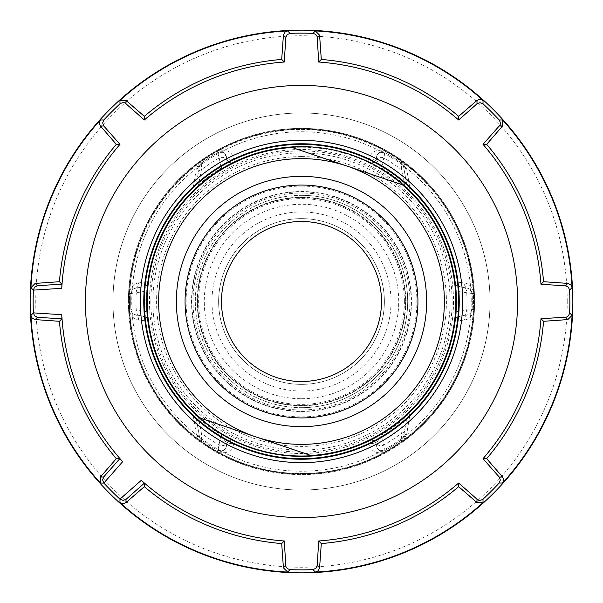 <?xml version="1.0" encoding="UTF-8"?>
<svg xmlns="http://www.w3.org/2000/svg" width="603" height="603" viewBox="0 0 603 603"><rect width="100%" height="100%" fill="white"/><g stroke="black" fill="none" stroke-linecap="round" stroke-linejoin="round"><path stroke-width="0.45" stroke-dasharray="3.02 2.26" d="M142.067 287.005L135.592 288.144L133.308 289.086L132.298 290.005L130.874 293.503A170.815 170.815 0 0 0 130.874 309.497L132.291 313.002L135.592 314.856L143.793 316.304C145.624 316.816 146.439 315.377 146.22 311.992A155.634 155.634 0 0 1 146.22 291.008L136.263 292.832A5.713 4.327 80 0 1 139.64 287.427L142.067 287.005A5.713 3.95 -100 0 0 145.082 281.88L148.466 281.797L147.991 283.448A5.713 5.713 0 0 0 148.466 281.797L147.554 291.098A154.3 154.3 0 0 0 147.2 301.5A154.3 154.3 0 0 1 301.5 147.2A154.3 154.3 0 0 1 455.8 301.5A154.3 154.3 0 0 1 301.5 455.8A154.3 154.3 0 0 0 368.245 440.612A5.713 5.713 0 0 1 376.347 444.773L377.041 447.803L379.83 450.645L385.068 450.471A170.815 170.815 0 0 0 401.266 440.152L402.766 438.554L403.558 436.504L407.281 415.361C407.349 414.517 406.399 415.475 404.455 418.218L403.565 417.216L408.932 412.248A5.713 5.713 0 0 0 407.281 415.361L403.558 436.504A5.713 3.166 -170 0 1 406.678 434.326L403.143 440.785L403.543 441.328L402.6 442.007A173.099 173.099 0 0 1 386.191 452.469L385.174 453.034A173.099 173.099 0 0 1 217.826 453.034L216.809 452.469A173.099 173.099 0 0 1 200.4 442.007L199.457 441.328A173.099 173.099 0 0 1 128.65 310.764L128.59 309.603A173.099 173.099 0 0 1 128.401 301.5A173.099 173.099 0 0 0 301.5 474.599A173.099 173.099 0 0 0 474.599 301.5A173.099 173.099 0 0 0 301.5 128.401A173.099 173.099 0 0 0 128.401 301.5A173.099 173.099 0 0 1 128.59 293.397L128.65 292.236A173.099 173.099 0 0 1 199.457 161.672L200.4 160.993A173.099 173.099 0 0 1 216.809 150.531L217.826 149.966A173.099 173.099 0 0 1 385.174 149.966L386.191 150.531A173.099 173.099 0 0 1 402.6 160.993L403.543 161.672A173.099 173.099 0 0 1 474.35 292.236L474.41 293.397A173.099 173.099 0 0 1 474.41 309.603L474.35 310.764A173.099 173.099 0 0 1 403.543 441.328M225.959 447.803C221.128 453.554 220.389 450.66 217.932 450.471L221.022 434.71L221.716 433.565L234.341 440.416A5.713 5.615 115.8 0 0 226.66 443.431L221.022 434.71A155.634 155.634 0 0 1 198.545 418.218C196.608 415.49 195.666 414.54 195.719 415.361L199.442 436.504L200.234 438.554L201.734 440.152A170.815 170.815 0 0 0 217.932 450.471L223.17 450.645L225.959 447.803L226.351 446.484A5.713 3.965 10 0 1 233.715 443.831C232.245 451.119 227.06 453.991 218.15 452.438L217.826 453.034M469.692 289.086L472.126 293.503L470.702 290.005L469.692 289.086L467.408 288.144L459.207 286.696C457.36 286.176 456.554 287.616 456.78 291.008A155.634 155.634 0 0 1 456.78 311.992C456.561 315.377 457.375 316.816 459.207 316.304A5.713 5.713 0 0 0 454.534 321.203A5.713 5.713 0 0 1 459.207 316.304L467.408 314.856L469.692 313.914L470.702 312.995L472.126 309.497A170.815 170.815 0 0 0 472.126 293.503L455.446 291.098L454.534 281.797A154.3 154.3 0 0 0 408.932 190.752L407.99 189.546A5.713 5.713 0 0 0 408.932 190.752L403.565 185.784A154.3 154.3 0 0 0 381.284 169.435L368.245 162.388A154.3 154.3 0 0 0 234.755 162.388A5.713 5.713 0 0 1 226.653 158.227L226.351 156.516L223.17 152.348L217.932 152.529A170.815 170.815 0 0 0 201.734 162.848L200.234 164.446L199.442 166.496L195.719 187.639C195.651 188.483 196.601 187.525 198.545 184.782L199.435 185.784L194.068 190.752A5.713 5.713 0 0 0 195.719 187.639L199.442 166.496A5.713 3.166 10 0 1 196.322 168.674L199.857 162.215L199.457 161.672M377.041 155.197C381.872 149.446 382.611 152.34 385.068 152.529A5.713 5.713 0 0 0 376.649 156.516L376.347 158.227A5.713 5.713 0 0 1 368.245 162.388L368.659 162.584A5.713 5.615 -64.2 0 0 376.34 159.569L381.978 168.29A155.634 155.634 0 0 1 404.455 184.782C406.392 187.51 407.334 188.46 407.281 187.639L403.558 166.496L402.766 164.446L401.266 162.848A170.815 170.815 0 0 0 385.068 152.529L379.83 152.355L377.041 155.197L376.649 156.516A5.713 3.965 -170 0 1 369.285 159.169C370.755 151.881 375.94 149.009 384.85 150.562L385.174 149.966M455.009 283.448L454.534 281.797A5.713 5.713 0 0 0 459.207 286.696A5.713 5.713 0 0 1 454.534 281.797L464.385 282.973C468.946 283.561 472.043 286.666 473.679 292.282L474.35 292.236M402.766 164.446A5.713 5.713 0 0 0 401.266 162.848A5.713 5.713 0 0 1 403.558 166.496L404.568 172.232A5.713 3.595 170 0 0 401.59 169.737A165.463 165.463 0 0 0 383.712 157.903L381.978 168.29L381.284 169.435A154.3 154.3 0 0 1 403.565 185.784L404.455 184.782L401.59 169.737L401.266 162.848A170.815 170.815 0 0 0 385.068 152.529L383.712 157.903A5.713 4.266 10 0 0 376.34 159.569L376.347 158.227A5.713 5.713 0 0 1 368.245 162.388L369.277 159.177M128.65 310.764L129.321 310.726A172.428 172.428 0 0 0 199.857 440.785L200.784 441.479A172.443 172.443 0 0 0 217.133 451.896L218.15 452.446A172.428 172.428 0 0 0 384.85 452.446L385.867 451.896A172.443 172.443 0 0 0 402.216 441.479L403.143 440.785A172.428 172.428 0 0 0 473.679 310.726L473.754 309.573A172.443 172.443 0 0 0 473.754 293.427L473.679 292.274A172.428 172.428 0 0 0 403.143 162.215L406.678 168.674L409.648 186.802L408.932 190.752A5.713 5.713 0 0 1 407.281 187.639A5.713 5.713 0 0 0 407.99 189.546M195.01 189.546L194.068 190.752A154.3 154.3 0 0 0 148.466 281.797A5.713 5.713 0 0 1 146.928 285.015A5.713 5.713 0 0 0 147.991 283.448M143.793 316.304L139.64 315.573A5.713 4.327 -80 0 1 136.263 310.168A165.463 165.463 0 0 1 136.263 292.832L130.874 293.503A170.815 170.815 0 0 0 130.874 309.497L147.554 311.902L148.466 321.203A5.713 5.713 0 0 0 143.793 316.304A5.713 5.713 0 0 1 148.466 321.203A154.3 154.3 0 0 0 194.068 412.248L195.01 413.454A5.713 5.713 0 0 0 194.068 412.248L199.435 417.216A154.3 154.3 0 0 0 221.716 433.565A154.3 154.3 0 0 1 199.435 417.216L198.545 418.218L201.41 433.263A5.713 3.595 -10 0 1 198.432 430.768L195.719 415.361A5.713 5.713 0 0 0 195.01 413.454M369.277 443.823L368.245 440.612L381.284 433.565L381.978 434.71L376.34 443.431A5.713 5.615 -115.8 0 0 368.659 440.416L368.245 440.612A5.713 5.713 0 0 1 376.347 444.773L376.34 443.431A5.713 4.266 -10 0 0 383.712 445.097L385.068 450.471A5.713 5.713 0 0 1 376.649 446.484L376.347 444.765M227.663 442.414L229.374 440.846A5.713 5.713 0 0 0 226.653 444.773L226.66 443.431A5.713 4.266 -170 0 1 219.288 445.097A165.463 165.463 0 0 1 201.41 433.263L201.734 440.152A170.815 170.815 0 0 0 217.932 450.471A5.713 5.713 0 0 0 226.351 446.484L226.653 444.773A5.713 5.713 0 0 1 234.755 440.612L233.723 443.823M474.35 310.764L473.679 310.726C472.043 316.334 468.946 319.439 464.385 320.027L454.534 321.203L455.009 319.552M407.99 413.454L408.932 412.248A154.3 154.3 0 0 0 454.534 321.203L455.446 311.902A154.3 154.3 0 0 0 455.446 291.098A154.3 154.3 0 0 1 301.5 455.8A154.3 154.3 0 0 1 147.2 301.5A154.3 154.3 0 0 0 147.554 311.902A154.3 154.3 0 0 1 147.2 301.5A154.3 154.3 0 0 0 301.5 455.8A154.3 154.3 0 0 1 234.755 440.612A154.3 154.3 0 0 0 301.5 455.8M229.374 440.846A5.713 5.713 0 0 1 234.755 440.612L234.657 440.567M147.991 319.552L148.466 321.203L138.615 320.027C134.062 319.447 130.964 316.349 129.321 310.726L129.246 309.573L128.59 309.603M301.5 405.389A103.889 103.889 0 0 0 405.389 301.5A103.889 103.889 0 0 0 301.5 197.611A103.889 103.889 0 0 1 405.389 301.5A103.889 103.889 0 0 1 301.5 405.389A103.889 103.889 0 0 1 197.611 301.5A103.889 103.889 0 0 1 301.5 197.611A103.889 103.889 0 0 0 197.611 301.5A103.889 103.889 0 0 0 301.5 405.389A103.889 103.889 0 0 1 197.611 301.5A103.889 103.889 0 0 1 301.5 197.611A103.889 103.889 0 0 0 197.611 301.5A103.889 103.889 0 0 0 301.5 405.389M453.509 301.5A152.009 152.009 0 0 1 301.5 453.509A152.009 152.009 0 0 1 149.491 301.5A152.009 152.009 0 0 1 301.5 149.491A152.009 152.009 0 0 1 453.509 301.5M404.364 301.5A102.864 102.864 0 0 0 301.5 198.636A102.864 102.864 0 0 0 198.636 301.5A102.864 102.864 0 0 0 301.5 404.364A102.864 102.864 0 0 0 404.364 301.5M402.6 442.007L401.266 440.152A170.815 170.815 0 0 1 385.068 450.471A5.713 5.713 0 0 1 376.649 446.484A5.713 3.965 -10 0 0 369.285 443.831C370.755 451.119 375.94 453.991 384.85 452.438L385.174 453.034M218.633 301.5A82.867 82.867 0 0 1 301.5 218.633A82.867 82.867 0 0 1 384.367 301.5A82.867 82.867 0 0 0 301.5 218.633A82.867 82.867 0 0 0 218.633 301.5A82.867 82.867 0 0 0 301.5 384.367A82.867 82.867 0 0 0 384.367 301.5A82.867 82.867 0 0 1 301.5 384.367A82.867 82.867 0 0 1 218.633 301.5A82.867 82.867 0 0 1 301.5 218.633A82.867 82.867 0 0 1 384.367 301.5M490.028 301.5A188.528 188.528 0 0 1 301.5 490.028A188.528 188.528 0 0 1 112.972 301.5A188.528 188.528 0 0 1 301.5 112.972A188.528 188.528 0 0 1 490.028 301.5A188.528 188.528 0 0 1 301.5 490.028A188.528 188.528 0 0 1 112.972 301.5A188.528 188.528 0 0 1 301.5 112.972A188.528 188.528 0 0 1 490.028 301.5M200.234 438.554A5.713 5.713 0 0 0 201.734 440.152A5.713 5.713 0 0 1 199.442 436.504A5.713 3.166 170 0 0 196.322 434.326L199.857 440.785L199.457 441.328M401.266 162.848L402.216 161.521L403.143 162.215L403.543 161.672M402.6 160.993L402.216 161.521A172.443 172.443 0 0 0 385.867 151.104L384.85 150.554A172.428 172.428 0 0 0 218.15 150.554L217.826 149.966M233.723 159.177L234.755 162.388L221.716 169.435L221.022 168.29L219.288 157.903L217.133 151.104A172.443 172.443 0 0 0 200.784 161.521L201.734 162.848A170.815 170.815 0 0 1 217.932 152.529A5.713 5.713 0 0 1 226.351 156.516A5.713 3.965 170 0 0 233.715 159.169C232.261 151.881 227.075 149.009 218.15 150.554L217.133 151.104L216.809 150.531M200.4 160.993L200.784 161.521L199.857 162.215A172.428 172.428 0 0 0 129.321 292.274L128.65 292.236M139.64 287.427L135.592 288.144A5.713 5.713 0 0 0 130.874 293.503L129.246 293.427A172.443 172.443 0 0 0 129.246 309.573L130.874 309.497A5.713 5.713 0 0 0 132.291 313.002A5.713 5.713 0 0 1 130.874 309.497A170.815 170.815 0 0 1 130.874 293.503A5.713 5.713 0 0 1 135.592 288.144A5.713 3.957 -100 0 0 138.615 282.973C134.054 283.561 130.957 286.666 129.321 292.282L129.246 293.427L128.59 293.397M455.8 301.5A154.3 154.3 0 0 1 455.446 311.902L472.126 309.497A170.815 170.815 0 0 0 472.126 293.503A5.713 5.713 0 0 0 467.408 288.144A5.713 3.957 -80 0 1 464.385 282.973M474.41 293.397L472.126 293.503A170.815 170.815 0 0 1 472.126 309.497A5.713 5.713 0 0 1 467.408 314.856A5.713 3.957 80 0 0 464.385 320.027M196.322 434.326L193.352 416.198L194.068 412.248A5.713 5.713 0 0 1 195.719 415.361L196.94 422.326M146.928 285.015A5.713 5.713 0 0 1 143.793 286.696A5.713 5.713 0 0 0 148.466 281.797A154.3 154.3 0 0 1 194.068 190.752A5.713 5.713 0 0 0 195.138 189.327A5.713 5.713 0 0 1 194.068 190.752L193.352 186.802L196.322 168.674M138.615 282.973L145.082 281.88A157.647 157.647 0 0 1 193.352 186.802A5.713 2.932 10 0 0 196.209 184.85M456.072 317.985A5.713 5.713 0 0 0 454.534 321.203A154.3 154.3 0 0 1 408.932 412.248A5.713 5.713 0 0 0 407.862 413.673A5.713 5.713 0 0 1 408.932 412.248L409.648 416.198L406.678 434.326M301.5 147.2A154.3 154.3 0 0 0 234.755 162.388L234.341 162.584A5.713 5.615 64.2 0 1 226.66 159.569L226.653 158.227A5.713 5.713 0 0 0 234.755 162.388A5.713 5.713 0 0 1 229.668 162.32M196.209 418.15A5.713 2.932 170 0 0 193.352 416.198A157.647 157.647 0 0 1 145.082 321.12A5.713 3.95 100 0 0 142.067 315.995M226.653 444.773L226.351 446.491A5.713 5.713 0 0 1 223.17 450.652M139.64 315.573L135.592 314.856A5.713 5.713 0 0 1 132.291 313.002A5.713 5.713 0 0 0 135.592 314.856A5.713 3.957 100 0 1 138.615 320.027M143.793 286.696C145.624 286.184 146.439 287.623 146.22 291.008L147.554 291.098A154.3 154.3 0 0 0 147.2 301.5M195.719 187.639A5.713 5.713 0 0 1 195.138 189.327A5.713 5.713 0 0 0 195.719 187.639L196.947 180.674M226.653 158.235L226.351 156.516A5.713 5.713 0 0 0 217.932 152.529A170.815 170.815 0 0 0 201.734 162.848A5.713 5.713 0 0 0 200.234 164.446A5.713 5.713 0 0 1 201.734 162.848L201.41 169.737L198.545 184.782A155.634 155.634 0 0 1 221.022 168.29L226.66 159.569A5.713 4.266 170 0 0 219.288 157.903A165.463 165.463 0 0 0 201.41 169.737A5.713 3.595 10 0 0 198.432 172.232M221.716 169.435A154.3 154.3 0 0 0 199.435 185.784A154.3 154.3 0 0 1 221.716 169.435M406.791 184.85A5.713 2.932 -10 0 0 409.648 186.802A157.647 157.647 0 0 1 457.918 281.88A5.713 3.95 -80 0 0 460.933 287.005M403.558 166.496A5.713 3.166 -10 0 0 406.678 168.674M404.568 172.232L406.06 180.674M376.347 158.227L376.649 156.509A5.713 5.713 0 0 1 379.83 152.348M460.933 315.995A5.713 3.95 80 0 0 457.918 321.12A157.647 157.647 0 0 1 409.648 416.198A5.713 2.932 -170 0 0 406.791 418.15M407.281 415.361A5.713 5.713 0 0 1 407.862 413.673A5.713 5.713 0 0 0 407.281 415.361L406.053 422.326M381.284 433.565A154.3 154.3 0 0 0 403.565 417.216A154.3 154.3 0 0 1 381.284 433.565M474.41 309.603L472.126 309.497A5.713 5.713 0 0 1 467.408 314.856L459.207 316.304M200.234 164.446A5.713 5.713 0 0 0 199.442 166.496A5.713 5.713 0 0 1 200.234 164.446M463.36 315.573A5.713 4.327 -100 0 0 466.737 310.168A165.463 165.463 0 0 0 466.737 292.832A5.713 4.327 100 0 0 463.36 287.427L467.408 288.144A5.713 5.713 0 0 1 472.126 293.503M459.207 286.696L463.36 287.427M386.191 452.469L385.068 450.471A170.815 170.815 0 0 0 401.266 440.152A5.713 5.713 0 0 0 403.558 436.504A5.713 5.713 0 0 1 401.266 440.152L401.59 433.263A5.713 3.595 -170 0 0 404.568 430.768M401.59 433.263L404.455 418.218A155.634 155.634 0 0 1 381.978 434.71L383.712 445.097A165.463 165.463 0 0 0 401.59 433.263M199.442 436.504L198.432 430.768M567.235 301.5A265.735 265.735 0 0 0 301.5 35.765A265.735 265.735 0 0 0 35.765 301.5A265.735 265.735 0 0 0 301.5 567.235A265.735 265.735 0 0 0 567.235 301.5M143.77 301.5A157.73 157.73 0 0 0 301.5 459.23A157.73 157.73 0 0 0 459.23 301.5A157.73 157.73 0 0 0 301.5 143.77A157.73 157.73 0 0 0 143.77 301.5M474.086 301.5A172.586 172.586 0 0 1 301.5 474.086A172.586 172.586 0 0 1 128.914 301.5A172.586 172.586 0 0 0 301.5 474.086A172.586 172.586 0 0 0 474.086 301.5A172.586 172.586 0 0 0 301.5 128.914A172.586 172.586 0 0 0 128.914 301.5A172.586 172.586 0 0 1 301.5 128.914A172.586 172.586 0 0 1 474.086 301.5M377.29 327.127A80.003 80.003 0 0 0 327.127 225.71A80.003 80.003 0 0 0 225.71 275.873A80.003 80.003 0 0 0 275.873 377.29A80.003 80.003 0 0 0 377.29 327.127M191.204 264.204A116.432 116.432 0 0 1 338.796 191.204A116.432 116.432 0 0 1 411.796 338.796A116.432 116.432 0 0 1 264.204 411.796A116.432 116.432 0 0 1 191.204 264.204M155.333 252.077A154.3 154.3 0 0 0 200.528 418.173L310.944 455.506A154.3 154.3 0 0 0 402.472 184.827L292.056 147.494A154.3 154.3 0 0 0 155.333 252.077M450.373 351.835A157.157 157.157 0 0 1 251.165 450.373A157.157 157.157 0 0 1 152.627 251.165A157.157 157.157 0 0 1 351.835 152.627A157.157 157.157 0 0 1 450.373 351.835M464.453 356.599A172.013 172.013 0 0 1 246.401 464.453A172.013 172.013 0 0 1 138.547 246.401A172.013 172.013 0 0 1 356.599 138.547A172.013 172.013 0 0 1 464.453 356.599A172.013 172.013 0 0 0 356.599 138.547A172.013 172.013 0 0 0 138.547 246.401A172.013 172.013 0 0 0 246.401 464.453A172.013 172.013 0 0 0 464.453 356.599A172.013 172.013 0 0 1 246.401 464.453A172.013 172.013 0 0 1 138.547 246.401M456.072 285.015A5.713 5.713 0 0 1 454.534 281.797A154.3 154.3 0 0 0 408.932 190.752A5.713 5.713 0 0 1 407.862 189.327M368.32 440.574L368.26 440.605A5.713 5.713 0 0 1 373.332 440.68M233.715 159.169A157.647 157.647 0 0 1 369.285 159.169M373.332 162.32A5.713 5.713 0 0 1 368.245 162.388L368.343 162.433M146.928 317.985A5.713 5.713 0 0 1 148.466 321.203A154.3 154.3 0 0 0 194.068 412.248A5.713 5.713 0 0 1 195.138 413.673M369.285 443.831A157.647 157.647 0 0 1 233.715 443.831M229.668 440.68A5.713 5.713 0 0 1 234.755 440.612L233.542 440.19M301.5 450.087A148.587 148.587 0 0 0 450.087 301.5A148.587 148.587 0 0 0 301.5 152.913A148.587 148.587 0 0 0 152.913 301.5A148.587 148.587 0 0 0 301.5 450.087M301.5 411.186A109.686 109.686 0 0 0 411.186 301.5A109.686 109.686 0 0 0 301.5 191.814A109.686 109.686 0 0 0 191.814 301.5A109.686 109.686 0 0 0 301.5 411.186M301.5 186.101A115.399 115.399 0 0 1 416.899 301.5A115.399 115.399 0 0 1 301.5 416.899A115.399 115.399 0 0 1 186.101 301.5A115.399 115.399 0 0 1 301.5 186.101M193.02 301.5A108.48 108.48 0 0 1 301.5 193.02A108.48 108.48 0 0 1 409.98 301.5A108.48 108.48 0 0 1 301.5 409.98A108.48 108.48 0 0 1 193.02 301.5M301.5 407.688A106.188 106.188 0 0 0 407.688 301.5A106.188 106.188 0 0 0 301.5 195.312A106.188 106.188 0 0 0 195.312 301.5A106.188 106.188 0 0 0 301.5 407.688M301.5 195.327A106.173 106.173 0 0 1 407.673 301.5A106.173 106.173 0 0 1 301.5 407.673A106.173 106.173 0 0 1 195.327 301.5A106.173 106.173 0 0 1 301.5 195.327M150.878 301.5A150.622 150.622 0 0 0 301.5 452.122A150.622 150.622 0 0 0 452.122 301.5A150.622 150.622 0 0 0 301.5 150.878A150.622 150.622 0 0 0 150.878 301.5M301.5 156.592A144.908 144.908 0 0 1 446.408 301.5A144.908 144.908 0 0 1 301.5 446.408A144.908 144.908 0 0 1 156.592 301.5A144.908 144.908 0 0 1 301.5 156.592M301.5 197.241A104.259 104.259 0 0 1 405.759 301.5A104.259 104.259 0 0 1 301.5 405.759A104.259 104.259 0 0 1 197.241 301.5A104.259 104.259 0 0 1 301.5 197.241M301.5 411.465A109.965 109.965 0 0 0 411.465 301.5A109.965 109.965 0 0 0 301.5 191.535A109.965 109.965 0 0 0 191.535 301.5A109.965 109.965 0 0 0 301.5 411.465M301.5 398.719A97.219 97.219 0 0 0 398.719 301.5A97.219 97.219 0 0 0 301.5 204.281A97.219 97.219 0 0 0 204.281 301.5A97.219 97.219 0 0 0 301.5 398.719M301.5 391.038A89.538 89.538 0 0 1 211.962 301.5A89.538 89.538 0 0 1 301.5 211.962A89.538 89.538 0 0 1 391.038 301.5A89.538 89.538 0 0 1 301.5 391.038M201.734 440.152L200.4 442.007M217.932 450.471L216.809 452.469M385.068 152.529L386.191 150.531M140.718 247.132A169.729 169.729 0 0 1 355.868 140.718A169.729 169.729 0 0 1 462.282 355.868A169.729 169.729 0 0 1 247.132 462.282A169.729 169.729 0 0 1 140.718 247.132M472.126 309.497L469.692 313.914M377.041 447.803C381.812 453.546 382.641 450.66 385.068 450.471M130.874 293.503L133.308 289.086M234.68 162.426L232.66 162.931M369.458 162.81L368.26 162.395M375.337 160.586L373.626 162.154M368.26 440.605L370.34 440.069"/><path stroke-width="0.9" d="M85.415 301.5A216.085 216.085 0 0 1 301.5 85.415A216.085 216.085 0 0 1 454.293 454.293A216.085 216.085 0 0 1 85.415 301.5M119.944 499.133L123.133 500.392L126.027 499.344L144.343 483.176L141.313 480.342L119.944 499.133A268.365 268.365 0 0 1 103.867 483.056L122.658 461.687A240.092 240.092 0 0 1 61.77 314.691L33.376 312.867A268.365 268.365 0 0 1 33.376 290.133L61.77 288.309A240.092 240.092 0 0 1 119.982 144.343L103.829 126.027L102.661 122.982L103.829 119.997A268.365 268.365 0 0 1 119.997 103.829C122.643 102.291 124.655 102.291 126.027 103.829L144.343 119.982A240.092 240.092 0 0 1 284.277 62.026L285.799 37.642L287.126 34.672L290.066 33.376A268.365 268.365 0 0 1 312.934 33.376C315.889 34.167 317.314 35.592 317.201 37.642L318.723 62.026A240.092 240.092 0 0 1 458.657 119.982L476.973 103.829L480.018 102.661L483.003 103.829A268.365 268.365 0 0 1 499.171 119.997C500.709 122.643 500.709 124.655 499.171 126.027L483.018 144.343A240.092 240.092 0 0 1 540.974 284.277L565.358 285.799L568.327 287.126L569.624 290.066A268.365 268.365 0 0 1 569.624 312.934C568.833 315.889 567.408 317.314 565.358 317.201L540.974 318.723A240.092 240.092 0 0 1 483.018 458.657L499.171 476.973L500.339 480.018L499.171 483.003L502.608 483.048A270.928 270.928 0 0 0 572.081 315.331L569.624 312.934M103.829 119.997L100.392 119.952A270.928 270.928 0 0 0 30.919 287.669L33.376 290.133M290.066 33.376L287.669 30.919A270.928 270.928 0 0 0 119.952 100.392L119.997 103.829M483.003 103.829L483.048 100.392A270.928 270.928 0 0 0 315.331 30.919L312.934 33.376M569.624 290.066L572.081 287.669A270.928 270.928 0 0 0 502.608 119.952L499.171 119.997M30.15 301.5A271.35 271.35 0 0 1 301.5 30.15A271.35 271.35 0 0 1 572.85 301.5A271.35 271.35 0 0 1 301.5 572.85A271.35 271.35 0 0 1 30.15 301.5M301.5 143.77A157.73 157.73 0 0 1 459.23 301.5A157.73 157.73 0 0 1 301.5 459.23A157.73 157.73 0 0 1 143.77 301.5A157.73 157.73 0 0 1 301.5 143.77M499.171 483.003A268.365 268.365 0 0 1 483.003 499.171C480.357 500.709 478.345 500.709 476.973 499.171L458.657 483.018A240.092 240.092 0 0 1 318.723 540.974L317.201 565.358L315.874 568.327L312.934 569.624L315.331 572.081A270.928 270.928 0 0 0 483.048 502.608L483.003 499.171M312.934 569.624A268.365 268.365 0 0 1 290.066 569.624C287.111 568.833 285.686 567.408 285.799 565.358L284.277 540.974A240.092 240.092 0 0 1 141.313 480.342M119.997 499.171L119.952 502.608A270.928 270.928 0 0 0 287.669 572.081L290.066 569.624M33.376 312.867L30.919 315.331A270.928 270.928 0 0 0 100.392 483.048L103.867 483.056M144.343 483.176L144.328 486.666L125.959 502.623L122.937 503.761L119.952 502.608M100.392 483.048L100.377 477.041L116.334 458.672L119.824 458.657L103.656 476.973L102.608 479.867L103.829 483.003M119.824 458.657L122.658 461.687M33.376 312.934L34.612 315.882L37.522 317.314L61.905 318.836L59.433 321.293L35.155 319.59L32.215 318.256L30.919 315.331M61.77 314.691L61.905 318.836M30.919 287.669L35.155 283.41L59.433 281.707L61.905 284.164L37.522 285.686L34.612 287.118L33.376 290.066M61.905 284.164L61.77 288.309M119.952 100.392L125.959 100.377L144.328 116.334L144.343 119.982M119.982 144.343L116.334 144.328L100.377 125.959L99.239 122.937L100.392 119.952M284.277 62.026L281.707 59.433L283.41 35.155L284.744 32.215L287.669 30.919M315.331 30.919L319.59 35.155L321.293 59.433L318.723 62.026M458.657 119.982L458.672 116.334L477.041 100.377L480.063 99.239L483.048 100.392M502.608 119.952L502.623 125.959L486.666 144.328L483.018 144.343M540.974 284.277L543.567 281.707L567.845 283.41L570.785 284.744L572.081 287.669M572.081 315.331L567.845 319.59L543.567 321.293L540.974 318.723M483.018 458.657L486.666 458.672L502.623 477.041L503.761 480.063L502.608 483.048M483.048 502.608L477.041 502.623L458.672 486.666L458.657 483.018M318.723 540.974L321.293 543.567L319.59 567.845L318.256 570.785L315.331 572.081M287.669 572.081L283.41 567.845L281.707 543.567L284.277 540.974M321.293 543.567A242.873 242.873 0 0 0 458.672 486.666M486.666 458.672A242.873 242.873 0 0 0 543.567 321.293M543.567 281.707A242.873 242.873 0 0 0 486.666 144.328M458.672 116.334A242.873 242.873 0 0 0 321.293 59.433M281.707 59.433A242.873 242.873 0 0 0 144.328 116.334M116.334 144.328A242.873 242.873 0 0 0 59.433 281.707M144.328 486.666A242.873 242.873 0 0 0 281.707 543.567M59.433 321.293A242.873 242.873 0 0 0 116.334 458.672M225.71 275.873A80.003 80.003 0 0 1 327.127 225.71A80.003 80.003 0 0 1 377.29 327.127A80.003 80.003 0 0 1 275.873 377.29A80.003 80.003 0 0 1 225.71 275.873M155.333 252.077A154.3 154.3 0 0 0 200.528 418.173L310.944 455.506A154.3 154.3 0 0 0 402.472 184.827L292.056 147.494A154.3 154.3 0 0 0 155.333 252.077M450.373 351.835A157.157 157.157 0 0 0 351.835 152.627A157.157 157.157 0 0 0 152.627 251.165A157.157 157.157 0 0 0 317.758 457.813A157.157 157.157 0 0 0 450.373 351.835A157.157 157.157 0 0 1 317.758 457.813A157.157 157.157 0 0 1 152.627 251.165M166.157 255.74A142.866 142.866 0 0 1 347.26 166.157A142.866 142.866 0 0 1 436.843 347.26A142.866 142.866 0 0 1 255.74 436.843A142.866 142.866 0 0 1 166.157 255.74M191.204 264.204A116.432 116.432 0 0 1 338.796 191.204A116.432 116.432 0 0 1 411.796 338.796A116.432 116.432 0 0 1 264.204 411.796A116.432 116.432 0 0 1 191.204 264.204M459.23 301.5A157.73 157.73 0 0 1 301.5 459.23A157.73 157.73 0 0 1 143.77 301.5M301.5 462.652A161.152 161.152 0 0 0 462.652 301.5A161.152 161.152 0 0 0 301.5 140.348A161.152 161.152 0 0 0 140.348 301.5A161.152 161.152 0 0 0 301.5 462.652M125.959 502.623L126.027 499.344M103.656 476.973L100.377 477.041M35.155 319.59L37.522 317.314M37.522 285.686L35.155 283.41M126.027 103.829L125.959 100.377M100.377 125.959L103.829 126.027M283.41 35.155L285.799 37.642M317.201 37.642L319.59 35.155M477.041 100.377L476.973 103.829M499.171 126.027L502.623 125.959M567.845 283.41L565.358 285.799M565.358 317.201L567.845 319.59M502.623 477.041L499.171 476.973M476.973 499.171L477.041 502.623M319.59 567.845L317.201 565.358M285.799 565.358L283.41 567.845M420.057 341.584A125.153 125.153 0 0 0 341.584 182.943A125.153 125.153 0 0 0 182.943 261.416A125.153 125.153 0 0 0 261.416 420.057A125.153 125.153 0 0 0 420.057 341.584M154.79 251.896A154.865 154.865 0 0 1 351.104 154.79A154.865 154.865 0 0 1 317.525 455.536A154.865 154.865 0 0 1 154.79 251.896"/></g></svg>
